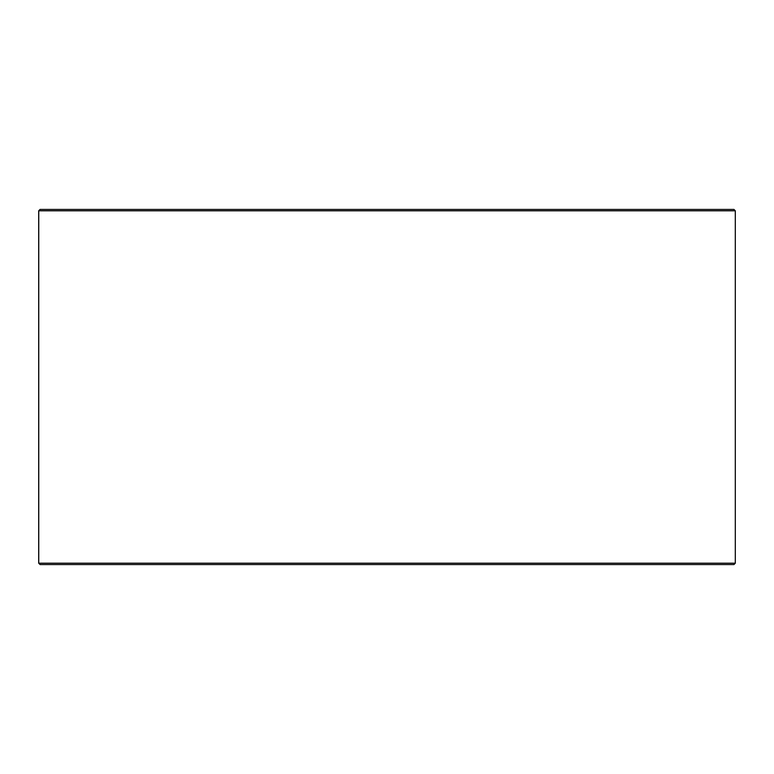 <?xml version="1.0" encoding="UTF-8"?>
<svg xmlns="http://www.w3.org/2000/svg" width="774" height="774" viewBox="0 0 774 774"><rect width="100%" height="100%" fill="white"/><g stroke="black" fill="none" stroke-linecap="round" stroke-linejoin="round"><path stroke-width="1.16" d="M38.748 563.201L40.122 564.565L38.7 563.201L38.7 210.799L40.064 209.435L733.936 209.435L735.3 210.799L38.748 210.799L38.748 563.201L735.3 563.201L735.3 210.799M40.122 209.435L38.748 210.799M40.122 564.565L733.936 564.565L735.3 563.201"/></g></svg>
